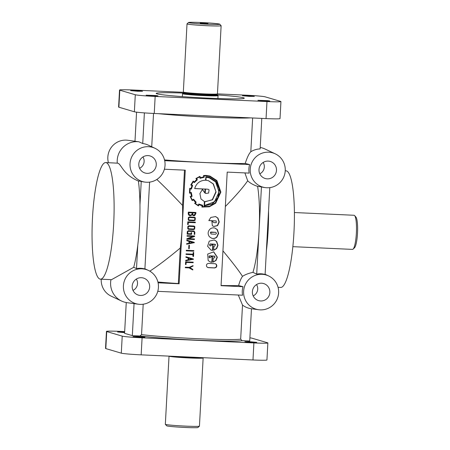 <?xml version="1.0" encoding="UTF-8"?>
<svg xmlns="http://www.w3.org/2000/svg" width="450" height="450" viewBox="0 0 450 450"><rect width="100%" height="100%" fill="white"/><g stroke="black" fill="none" stroke-linecap="round" stroke-linejoin="round"><path stroke-width="0.67" d="M124.622 332.64L117.557 331.999L124.65 332.123M137.914 336.577L144.945 337.219L135.18 336.898L133.043 336.577L137.914 336.577M249.727 341.702L256.759 342.343L246.994 342.017L244.856 341.696L249.727 341.702M137.661 91.26L142.532 91.266L140.394 90.945L130.629 90.619L137.661 91.26M153.146 95.839L158.018 95.839L155.88 95.518L146.115 95.198L153.146 95.839M264.96 100.957L269.831 100.963L267.694 100.642L257.929 100.316L264.96 100.957M249.474 96.384L254.346 96.384L252.203 96.064L242.438 95.743L249.474 96.384M101.228 279.202A17.82 17.499 106.5 0 0 101.228 279.219A17.82 17.499 106.5 0 0 111.24 296.19L121.607 301.056A19.569 19.221 106.5 0 0 127.074 302.67L138.42 304.223A17.82 17.499 106.5 0 0 158.428 287.381A17.82 17.499 106.5 0 0 148.41 270.416A17.82 17.499 106.5 0 0 123.424 285.778A17.82 17.499 106.5 0 0 138.42 304.223M110.953 279.653A19.569 19.221 106.5 0 0 110.61 282.42A19.569 19.221 106.5 0 0 121.607 301.056M222.947 250.864C232.318 262.153 238.843 270.658 242.505 276.368C241.026 278.398 239.726 281.458 238.612 285.548L243.017 286.701L221.057 285.694L227.211 172.102L249.171 173.109A18.006 17.679 -73.5 0 1 248.895 168.823A18.006 17.679 -73.5 0 1 249.632 164.588L206.708 162.624A54.799 2.436 3.1 0 0 245.227 163.44C247.162 157.416 249.024 153.529 250.813 151.768L252.641 117.979M285.238 170.781A17.82 17.499 106.5 0 0 275.22 153.81A17.82 17.499 106.5 0 0 250.234 169.178A17.82 17.499 106.5 0 0 265.23 187.616A17.82 17.499 106.5 0 0 285.238 170.781M275.22 153.81L264.859 148.944A19.569 19.221 106.5 0 0 260.213 147.459M261.787 118.401L260.134 148.916A18.962 18.619 106.5 0 0 250.813 151.768M249.632 164.588L245.227 163.44M242.505 276.368C245.154 274.601 248.631 273.268 252.945 272.368A54.799 10.074 92.6 0 0 259.076 230.496L261.439 186.891L257.602 186.384A54.799 10.074 92.6 0 1 259.076 230.496L256.714 274.106L252.945 272.368M294.407 212.535L354.043 215.269A17.083 3.139 92.6 0 1 354.617 215.595A17.083 3.139 92.6 0 1 356.361 233.246A17.083 3.139 92.6 0 1 353.081 249.12A17.083 3.139 92.6 0 1 352.479 249.396L292.843 246.662M199.446 426.127A17.083 0.759 -176.9 0 1 199.423 426.161A17.083 0.759 -176.9 0 1 185.484 426.116A17.083 0.759 -176.9 0 1 165.347 424.316A17.083 0.759 -176.9 0 1 165.336 424.277L169.026 356.13A17.083 0.759 -176.9 0 0 189.18 357.964A17.083 0.759 -176.9 0 0 203.136 357.975A17.083 0.759 -176.9 0 1 203.136 357.975L199.446 426.127M199.423 426.161L197.927 427.5A15.654 0.698 -176.9 0 1 185.153 427.461A15.654 0.698 -176.9 0 1 166.691 425.807L165.347 424.316M354.617 215.595L355.905 217.058A15.654 2.88 92.6 0 1 357.502 233.235A15.654 2.88 92.6 0 1 354.493 247.787L353.081 249.12M217.243 94.899A44.123 1.963 -176.9 0 1 244.288 98.179A44.123 1.963 -176.9 0 1 208.232 98.156A44.123 1.963 -176.9 0 1 156.167 93.403A44.123 1.963 -176.9 0 1 183.414 93.066M183.386 93.263A17.505 0.776 3.1 0 0 182.846 93.392L182.542 93.656A17.792 0.793 3.1 0 0 182.526 93.69A17.792 0.793 3.1 0 0 203.518 95.608A17.792 0.793 3.1 0 0 218.059 95.619A17.792 0.793 3.1 0 0 218.042 95.58L217.772 95.282A17.505 0.776 3.1 0 0 217.249 95.096M203.479 93.864A17.083 0.759 -176.9 0 1 183.33 92.036A17.083 0.759 -176.9 0 1 183.33 92.025L183.431 92.537A16.948 0.754 -176.9 0 0 203.428 94.354A16.948 0.754 -176.9 0 0 217.277 94.371L217.434 93.881A17.083 0.759 -176.9 0 1 217.434 93.881A17.083 0.759 -176.9 0 1 203.479 93.864M188.533 22.5L187.037 23.839A17.083 0.759 3.1 0 0 187.02 23.872A17.083 0.759 3.1 0 0 207.169 25.712A17.083 0.759 3.1 0 0 221.13 25.723A17.083 0.759 3.1 0 0 221.113 25.684L219.769 24.193A15.654 0.698 3.1 0 0 201.313 22.539A15.654 0.698 3.1 0 0 188.533 22.5A15.654 0.698 3.1 0 0 206.989 24.216A15.654 0.698 3.1 0 0 219.769 24.193M182.846 93.392A17.505 0.776 3.1 0 0 203.479 95.31A17.505 0.776 3.1 0 0 217.772 95.282M207.996 23.552L200.244 23.169L207.996 23.552M258.621 309.729A17.82 17.499 106.5 0 0 278.623 292.888A17.82 17.499 106.5 0 0 268.611 275.923A17.82 17.499 106.5 0 0 243.624 291.285A17.82 17.499 106.5 0 0 258.621 309.729L251.229 308.717A18.962 18.619 -73.5 0 1 242.511 305.061L240.666 339.165A54.799 2.436 -176.9 0 1 197.173 338.687A54.799 2.436 -176.9 0 1 141.547 334.626L139.956 335.976L132.328 335.627L134.061 303.626M136.564 112.163L134.989 141.249L127.845 140.271A17.82 17.499 106.5 0 0 107.837 157.112A17.82 17.499 106.5 0 0 108.411 162.692M105.756 162.574A58.359 10.727 -87.4 0 0 92.498 217.744A58.359 10.727 -87.4 0 0 100.412 279.169A58.359 10.727 -87.4 0 0 113.664 223.999A58.359 10.727 -87.4 0 0 105.756 162.574L117.27 163.159A19.569 19.221 106.5 0 1 117.219 160.312A19.569 19.221 106.5 0 1 138.892 141.784L142.729 143.539A18.962 18.619 -73.5 0 1 148.275 145.136L155.025 148.303A17.82 17.499 106.5 0 0 130.039 163.671A17.82 17.499 106.5 0 0 145.035 182.109A17.82 17.499 106.5 0 0 165.037 165.274A17.82 17.499 106.5 0 0 155.025 148.303M132.986 290.396A7.83 7.689 106.5 0 0 136.339 279.062M132.188 286.183A8.899 8.736 106.5 0 0 137.655 294.851A8.899 8.736 106.5 0 0 149.659 286.982A8.899 8.736 106.5 0 0 142.678 277.858A8.899 8.736 106.5 0 0 132.188 286.183M139.601 168.289A7.83 7.689 106.5 0 0 142.948 156.954M138.803 164.07A8.899 8.736 106.5 0 0 144.27 172.744A8.899 8.736 106.5 0 0 156.274 164.874A8.899 8.736 106.5 0 0 149.287 155.751A8.899 8.736 106.5 0 0 138.803 164.07M253.187 295.903A7.83 7.689 106.5 0 0 256.534 284.569M252.388 291.69A8.899 8.736 106.5 0 0 257.85 300.358A8.899 8.736 106.5 0 0 269.859 292.489A8.899 8.736 106.5 0 0 262.873 283.365A8.899 8.736 106.5 0 0 252.388 291.69M259.796 173.796A7.83 7.689 106.5 0 0 263.149 162.461M258.998 169.577A8.899 8.736 106.5 0 0 264.465 178.251A8.899 8.736 106.5 0 0 276.474 170.381A8.899 8.736 106.5 0 0 269.488 161.257A8.899 8.736 106.5 0 0 258.998 169.577M210.982 256.804A0.658 0.647 106.5 0 0 210.982 256.888L209.981 257.822L209.317 257.507L209.385 256.14L210.066 255.893L214.858 256.393L214.785 257.766L213.266 257.974L213.036 262.187L216.045 260.443L217.35 257.192L213.705 251.843L207.675 254.087L208.176 260.561L210.482 262.058L212.079 262.271L212.372 256.793L210.988 256.725A0.658 0.647 106.5 0 0 210.982 256.804M211.624 244.924A0.658 0.647 106.5 0 0 211.624 245.002L210.623 245.942L209.959 245.621L210.026 244.254L210.713 244.007L215.505 244.507L214.751 246.127L213.907 246.088L213.683 250.301L216.692 248.563L217.991 245.306L216.675 241.459L214.346 239.957L209.227 241.121L207.607 246.291L211.134 250.172L212.721 250.386L213.019 244.907L211.635 244.845A0.658 0.647 106.5 0 0 211.624 244.924M100.412 279.169L111.532 279.675L133.706 267.3A58.359 10.727 -87.4 0 0 137.79 245.008A58.359 10.727 -87.4 0 0 139.523 225.18A58.359 10.727 -87.4 0 0 139.961 204.975A58.359 10.727 -87.4 0 0 138.381 181.007C122.231 174.369 121.163 162.939 117.27 163.159M242.511 305.061L238.281 295.02M137.79 245.008L136.513 268.599A18.006 17.679 -73.5 0 1 144.9 268.982L149.602 182.121M136.513 268.599L133.706 267.3M266.377 250.898A58.359 10.727 -87.4 0 0 268.104 231.075A58.359 10.727 -87.4 0 0 268.543 210.864L265.101 274.489A18.006 17.679 106.5 0 0 256.714 274.106M243.017 286.701A18.006 17.679 106.5 0 0 242.28 290.936A18.006 17.679 106.5 0 0 242.556 295.217L157.77 291.336M278.049 287.308L280.71 287.426A58.359 10.727 -87.4 0 0 293.963 232.256A58.359 10.727 -87.4 0 0 286.054 170.831L285.238 170.797M149.833 271.164C158.068 265.798 168.216 258.092 180.264 248.04A54.799 10.074 -87.4 0 0 182.205 226.974A54.799 10.074 -87.4 0 0 182.571 205.447C172.671 194.963 164.093 186.3 156.831 179.466M200.756 205.29A12.353 12.127 106.5 0 0 201.915 205.554L202.095 207.079L209.34 206.803L215.674 203.203L220.871 192.105L216.9 180.568L209.908 176.04L206.004 175.399L203.563 175.5L203.676 176.895L200.503 177.643L199.778 176.411M201.859 207.006L209.098 206.719L215.421 203.124L220.612 192.026L216.647 180.489L209.779 176.001M193.146 181.142A202.191 198.54 106.5 0 1 194.046 181.873L194.304 181.952A202.191 198.54 106.5 0 0 193.208 181.063L190.744 184.989L192.026 185.619A12.178 11.959 106.5 0 0 191.115 188.55L189.703 188.297L189.478 193.179L190.873 193.033A13.618 13.376 106.5 0 0 191.498 196.054L190.243 196.723M190.159 196.487L192.184 200.621L193.371 199.839A14.726 14.462 106.5 0 0 195.564 202.32L194.642 203.383L198.444 205.92L199.041 204.615A12.353 12.127 106.5 0 0 202.174 205.633M192.088 200.436L193.371 199.839M200.166 178.279L204.176 177.3L204.086 175.905A18.726 18.388 -73.5 0 1 205.982 175.877L209.773 176.496L216.546 180.877L220.404 192.094L215.359 202.866L209.537 206.269L202.416 206.674L202.736 205.279L198.81 204.03L198.253 205.262A14.664 14.4 -73.5 0 1 195.322 203.338L196.206 202.252L193.539 199.215L192.336 199.941A16.813 16.509 -73.5 0 1 190.783 196.802L192.083 196.346L191.295 192.504L189.917 192.651L190.125 188.848L191.424 189.062L192.634 185.4L191.396 184.792L193.281 181.755L194.344 182.604L197.347 179.786L196.583 178.644A14.034 13.781 -73.5 0 1 199.716 176.963L200.166 178.279L200.436 178.155M199.907 178.2L203.917 177.221L203.828 175.826A18.726 18.388 -73.5 0 1 205.723 175.798L209.773 176.496M201.493 205.014L198.799 204.053M192.336 199.941L192.077 199.868A16.813 16.509 -73.5 0 1 190.524 196.729L191.824 196.273L191.036 192.426M191.492 188.871L189.866 188.769L189.917 192.651M191.233 188.797L192.375 185.321L191.138 184.714L193.281 181.755M194.085 182.526L197.089 179.708L196.324 178.571A14.034 13.781 -73.5 0 1 199.457 176.884L199.716 176.963M216.056 192.077L213.418 183.988L208.434 180.669L205.948 180.236L206.111 177.294L209.317 177.851L215.612 181.918L219.043 191.993L214.537 201.741L204.581 205.476L204.789 201.696L212.541 199.8L216.056 192.077L213.159 183.915L208.305 180.63M205.031 201.774L212.282 199.727L215.797 191.998M204.581 205.476L204.789 201.696M205.948 180.236L206.111 177.294M205.852 177.216L209.317 177.851M209.064 189.849L208.631 193.05L205.92 193.433L205.251 193.162L205.47 189.073L208.176 189.253L209.064 189.849M205.92 193.433L204.992 193.084L205.211 189L208.176 189.253M215.893 181.491L209.542 177.396L205.931 176.805L205.521 180.219C200.025 180.422 196.403 183.206 194.659 188.578L205.042 189.056L204.829 192.932L202.455 189.377L199.907 193.562L200.959 198.945L204.362 201.544L204.126 205.948L212.445 203.957L218.143 197.646L219.409 189.079L215.893 181.491M204.131 205.886L212.209 203.867L217.89 197.55L219.15 188.994L215.64 181.417L209.413 177.362M206.921 266.968C205.931 265.039 206.499 263.835 208.626 263.368L215.415 263.745L216.349 264.347L216.877 265.899L216.18 267.396L214.65 267.947L208.389 267.66L206.921 266.968M215.28 263.711L216.09 264.268L216.619 265.826L215.921 267.317L214.391 267.868L207.72 267.531M213.047 262.052L215.786 260.37L217.091 257.113L213.576 251.809M209.739 257.788L209.059 257.434L209.126 256.061L209.807 255.814L214.447 256.118M213.688 250.166L216.433 248.484L217.732 245.227L216.416 241.386L214.217 239.923M210.381 245.903L209.7 245.548L209.768 244.181L210.454 243.928L215.089 244.237M215.511 232.312L215.747 232.352C216.686 233.162 216.574 233.797 215.409 234.242L211.033 234.017L210.679 232.369L215.511 232.312M211.033 234.017L210.42 232.296L211.106 232.048L215.747 232.352M209.464 236.79L211.781 238.286C213.722 238.804 215.432 238.421 216.906 237.133L218.632 233.421L217.316 229.573L214.993 228.071C213.053 227.559 211.343 227.942 209.874 229.236C207.714 231.666 207.579 234.186 209.464 236.79M211.652 238.247C213.559 238.708 215.224 238.314 216.653 237.054L218.379 233.342L217.058 229.5L214.864 228.037M216.27 222.705L214.262 222.688L211.905 221.254L212.327 225.664L213.829 226.507L217.637 225.613L219.257 221.951L217.929 218.076L215.589 216.562L210.78 217.451L208.822 220.573L216.197 220.939L216.27 222.705M214.262 222.688L211.832 221.361M208.834 220.511L216.197 220.939M213.705 226.468L217.378 225.54L218.998 221.878L217.671 218.002L215.46 216.529M193.843 230.968L194.861 232.217L194.743 234.382L194.197 234.36L194.31 232.2L193.95 231.553L188.291 231.272L187.824 231.874L187.729 233.629L191.064 233.781L191.126 232.684L191.678 232.712L191.588 234.366L187.149 234.163L187.284 231.716L188.235 230.709L193.843 230.968M194.062 230.991L194.602 232.144L194.49 234.309L194.197 234.292M193.95 231.553L188.032 231.193L187.566 231.795L187.729 233.629M188.269 226.778L188.173 228.358L188.679 228.757L193.461 229.005L194.243 228.684L194.406 227.064L193.854 226.586L189.073 226.339L188.269 226.778M193.854 226.586L188.814 226.266L188.01 226.704L187.914 228.279L188.679 228.757M194.659 229.056L193.545 229.567L188.482 229.297L187.751 228.735L187.886 226.316L189.011 225.776L194.085 226.046L194.844 226.643L194.659 229.056M193.95 226.018L194.586 226.569L194.4 228.977L193.286 229.494L188.359 229.252M188.747 217.969L188.646 219.538L189.163 219.943L193.939 220.191L194.721 219.864L194.884 218.256L194.321 217.766L189.551 217.519L188.747 217.969M194.321 217.766L189.292 217.446L188.488 217.89L188.393 219.465L189.163 219.943M195.137 220.241L194.023 220.753L188.955 220.483L188.229 219.926L188.364 217.496L189.489 216.962L194.569 217.237L195.317 217.828L195.137 220.241M194.434 217.204L195.064 217.749L194.878 220.168L193.764 220.674L188.826 220.438M188.91 215.246L188.218 213.998L188.319 212.124L195.907 212.473L195.846 213.609L194.67 215.634L193.421 215.662L192.274 214.841L190.277 215.758L188.91 215.246M192.274 214.841L189.607 215.629M193.911 215.179L195.289 213.801L195.334 213.007L192.684 212.889L192.617 214.155L193.067 214.886L193.911 215.179M188.781 213.891L189.827 215.123L191.458 214.875L192.116 213.936L192.178 212.861L188.843 212.709L188.781 213.891M192.178 212.861L188.584 212.636L188.522 213.812L189.011 214.768L189.827 215.123M195.334 213.007L192.426 212.811L192.358 214.076L193.562 215.123M195.649 212.462L195.587 213.536L194.411 215.556L193.292 215.618M132.328 335.627L124.582 333.338L126.253 302.541M134.989 141.249L138.892 141.784M144.388 112.888L142.729 143.539M145.035 182.109L143.848 181.946A18.006 17.679 -73.5 0 1 141.238 181.384L138.381 181.007M240.666 339.165L242.1 340.656L249.727 341.004L251.477 308.751M238.612 285.548A54.799 2.436 -176.9 0 1 221.068 285.48M184.483 170.145L182.571 205.447M164.379 169.222L185.282 170.179L179.128 283.77L178.341 283.539L180.264 248.04M178.341 283.539A54.799 2.436 -176.9 0 1 157.911 282.026M141.547 334.626L143.196 304.206M141.238 181.384L139.961 204.975M153.529 113.439L151.723 146.756M195.12 222.165L195.097 222.66L188.061 222.339L187.942 224.488L187.65 224.477M195.351 222.739L188.314 222.418L188.201 224.567L187.65 224.539L187.796 221.833L195.384 222.176L195.097 222.66M191.413 232.701L191.329 234.287L187.155 234.096M194.214 238.95L194.186 239.451L186.862 239.113M194.372 235.974L194.349 236.357L188.342 238.618L194.473 238.967L194.445 239.524L186.857 239.175L186.879 238.725L192.887 236.469L187.02 236.199L187.048 235.643L194.636 235.991L194.608 236.436L188.595 238.697M192.887 236.469L187.02 236.138M189.495 243.129L192.859 242.499L189.579 241.566L189.495 243.129L189.579 241.566M194.012 242.708L186.609 244.209L186.638 243.681L188.938 243.231L189.039 241.363L186.789 240.694L186.829 240.143L194.034 242.286L194.012 242.708L186.615 244.086M192.859 242.499L189.321 241.493M186.829 240.143L194.287 242.364L194.265 242.786M189.146 245.239L188.713 248.653M188.893 245.227L189.405 245.25L189.219 248.737L188.708 248.715L188.893 245.227M193.579 250.616L193.556 251.111L186.249 250.774M186.278 250.279L193.843 250.627L193.815 251.184L186.249 250.841L186.278 250.279M193.477 252.489L193.269 256.393L192.982 256.382M193.269 256.393L192.982 256.444L192.814 254.672L186.036 254.362M193.072 254.751L186.03 254.424L186.058 253.873L193.101 254.194L193.196 252.472L193.742 252.501L193.528 256.472M188.595 259.746L191.959 259.116L188.679 258.188L188.595 259.746L188.679 258.188M193.112 259.324L185.709 260.831L185.737 260.297L188.038 259.852L188.139 257.979L185.889 257.31L185.929 256.759L193.134 258.902L193.112 259.324L185.715 260.702M191.959 259.116L188.421 258.109M185.929 256.759L193.388 258.981L193.365 259.403M192.954 262.148L192.932 262.648L185.895 262.322L185.777 264.471L185.484 264.459M193.185 262.721L186.148 262.401L186.036 264.549L185.484 264.521L185.631 261.816L193.219 262.164L192.932 262.648M192.763 265.736L192.741 266.136L189.613 267.593L192.572 269.297L192.538 269.831M192.572 269.297L192.797 269.977L188.882 267.823L185.316 267.66M192.741 266.136L189.872 267.671L192.825 269.376M189.141 267.896L185.31 267.722L185.338 267.165L189.219 267.339L193.033 265.613L192.999 266.214M211.005 250.132L212.462 250.307L212.754 244.896M210.358 262.018L211.821 262.192L212.113 256.781M202.196 189.298L204.829 192.932M194.676 188.516L205.042 189.056M200.503 177.643L199.8 176.406M189.467 193.078L190.873 193.033M198.197 205.819L199.041 204.615M202.416 206.674L202.466 205.262M198.253 205.262L197.994 205.189A14.664 14.4 -73.5 0 1 195.064 203.259L195.947 202.179L193.371 199.316M196.279 179.078L196.718 179.679A13.736 13.489 106.5 0 0 194.304 181.952M200.008 176.327L195.919 178.504L196.318 179.089M158.091 282.808L179.128 283.77M269.803 187.627L268.543 210.864M261.439 186.891A18.006 17.679 106.5 0 0 264.043 187.453L265.23 187.616M164.526 159.913A54.799 2.436 3.1 0 0 206.708 162.624L164.7 160.695M183.386 92.312L133.481 90.028A17.083 0.759 3.1 0 0 119.526 90.017A17.083 0.759 3.1 0 0 119.807 90.174L135.293 94.748A17.083 0.759 3.1 0 0 155.166 96.435L266.974 101.554A17.083 0.759 3.1 0 0 280.935 101.565A17.083 0.759 3.1 0 0 280.648 101.407L265.162 96.834A17.083 0.759 3.1 0 0 245.295 95.147L217.44 93.87L221.13 25.723M119.526 90.017L118.603 107.055A17.083 0.759 3.1 0 0 118.884 107.212L134.37 111.786A17.083 0.759 3.1 0 0 154.243 113.473L266.051 118.592A17.083 0.759 3.1 0 0 280.012 118.603L280.935 101.565M249.902 337.838A17.083 0.759 -176.9 0 1 252.09 338.214L267.576 342.787A17.083 0.759 -176.9 0 1 267.863 342.945A17.083 0.759 -176.9 0 1 253.901 342.934L142.093 337.815A17.083 0.759 -176.9 0 1 122.22 336.127L106.734 331.554A17.083 0.759 -176.9 0 1 106.453 331.397A17.083 0.759 -176.9 0 1 120.409 331.408L124.678 331.599M267.863 342.945L266.94 359.983A17.083 0.759 -176.9 0 1 252.979 359.972L141.171 354.853A17.083 0.759 -176.9 0 1 121.297 353.166L105.812 348.593A17.083 0.759 -176.9 0 1 105.531 348.435L106.453 331.397M257.602 186.384C253.417 184.972 250.11 183.111 247.686 180.793C243.366 187.099 235.924 195.671 225.349 206.505M247.686 180.793L244.896 172.912M158.321 113.659A54.799 2.436 3.1 0 0 209.166 117.186A54.799 2.436 3.1 0 0 250.419 117.877M202.281 357.649A16.948 0.754 -176.9 0 1 189.18 357.463A16.948 0.754 -176.9 0 1 172.778 356.299M201.617 357.621A16.937 0.754 -176.9 0 1 189.18 357.39A16.937 0.754 -176.9 0 1 174.043 356.355M217.277 94.371L217.316 95.198L217.041 95.102A17.224 0.765 -176.9 0 1 203.428 95.293A17.224 0.765 -176.9 0 1 183.578 93.291M217.237 95.001A16.937 0.754 -176.9 0 1 203.394 94.995A16.937 0.754 -176.9 0 1 183.409 93.172L183.589 93.291M217.266 94.433A16.937 0.754 -176.9 0 1 203.422 94.427A16.937 0.754 -176.9 0 1 183.437 92.604L183.431 92.537M242.1 340.656A56.222 2.498 -176.9 0 1 197.353 340.183A56.222 2.498 -176.9 0 1 139.956 335.976M134.37 111.786L135.293 94.748M154.243 113.473L155.166 96.435M118.884 107.212L119.807 90.174M266.051 118.592L266.974 101.554M106.734 331.554L105.812 348.593M122.22 336.127L121.297 353.166M142.093 337.815L141.171 354.853M253.901 342.934L252.979 359.972M218.059 95.619L217.896 98.544M148.41 270.416L144.911 268.774M268.611 275.923L265.112 274.281M187.02 23.872L183.33 92.025M183.437 92.604L183.409 93.172M182.526 93.69L182.368 96.621"/></g></svg>
